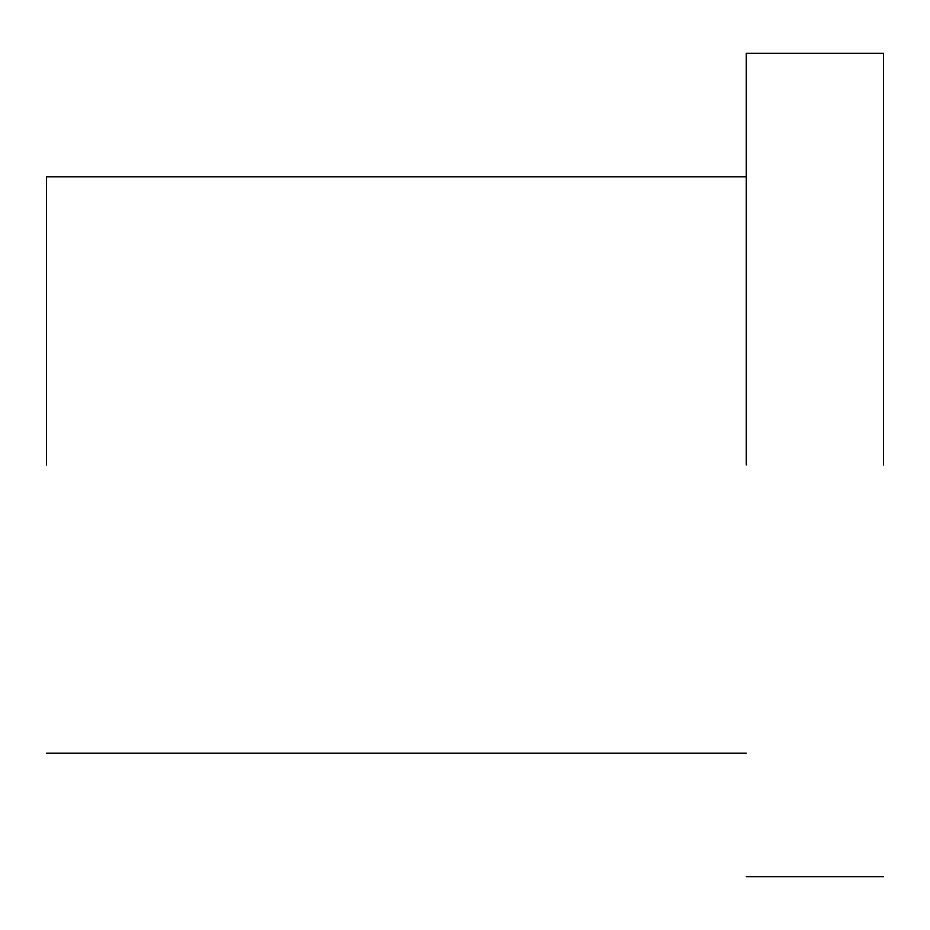 <?xml version="1.0" encoding="UTF-8"?>
<svg xmlns="http://www.w3.org/2000/svg" width="930" height="930" viewBox="0 0 930 930"><rect width="100%" height="100%" fill="white"/><g stroke="black" fill="none" stroke-linecap="round" stroke-linejoin="round"><path stroke-width="1.4" d="M883.5 465L883.5 53.359L883.5 465M746.29 465L746.29 53.359L746.29 465M46.5 465L46.5 176.851L46.5 465M883.5 876.641L746.29 876.641M883.5 53.359L746.29 53.359M746.29 753.149L46.5 753.149M746.29 176.851L46.5 176.851"/></g></svg>
